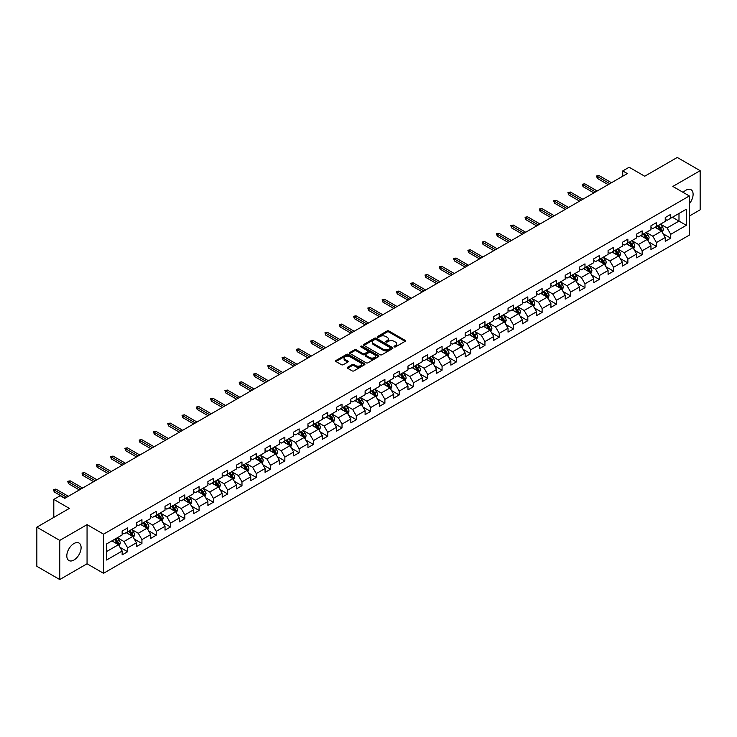 <?xml version="1.0" encoding="UTF-8"?>
<svg xmlns="http://www.w3.org/2000/svg" width="737" height="737" viewBox="0 0 737 737"><rect width="100%" height="100%" fill="white"/><g stroke="black" fill="none" stroke-linecap="round" stroke-linejoin="round"><path stroke-width="1.11" d="M394.267 346.878A0.894 0.516 0 0 0 395.529 346.878L405.083 341.369A1.271 0.737 0 0 0 405.461 340.844A1.271 0.737 0 0 0 405.083 340.328L388.896 330.977A1.271 0.737 0 0 0 387.1 330.977L377.547 336.496A0.894 0.516 0 0 0 378.8 337.224L380.043 336.514A4.072 2.349 0 0 1 385.792 336.514L387.146 337.288A4.072 2.349 0 0 1 388.335 338.946A4.072 2.349 0 0 1 387.146 340.614L385.902 341.323A0.894 0.516 0 0 0 387.165 342.051L388.399 341.342A4.072 2.349 0 0 1 394.157 341.342L395.502 342.115A4.072 2.349 0 0 1 396.699 343.783A4.072 2.349 0 0 1 395.502 345.441L394.267 346.15A0.894 0.516 0 0 0 394.267 346.878L394.267 346.15M73.958 560.028A10.106 5.832 120 0 0 80.554 551.119A10.106 5.832 120 0 0 79.006 543.022A10.106 5.832 120 0 0 73.958 543.528A10.106 5.832 120 0 0 67.353 552.428A10.106 5.832 120 0 0 68.9 560.525A10.106 5.832 120 0 0 73.958 560.028M689.344 203.753A10.106 5.832 120 0 0 691.002 189.695A10.106 5.832 120 0 0 685.954 190.192A10.106 5.832 120 0 0 683.199 192.412M347.624 367.219A1.271 0.737 0 0 0 347.247 367.735A1.271 0.737 0 0 0 347.624 368.26L352.157 370.877A1.271 0.737 0 0 0 353.963 370.877L364.575 364.751A1.271 0.737 0 0 0 364.944 364.235A1.271 0.737 0 0 0 364.575 363.719L348.38 354.368A1.271 0.737 0 0 0 346.583 354.368L335.971 360.494A1.271 0.737 0 0 0 335.602 361.019A1.271 0.737 0 0 0 335.971 361.535L341.461 364.704A1.271 0.737 0 0 0 343.258 364.704L347.8 362.079A1.271 0.737 0 0 0 348.168 361.563A1.271 0.737 0 0 0 347.8 361.038L345.082 359.472A3.399 1.962 0 0 1 344.087 358.081A3.399 1.962 0 0 1 346.187 356.266A3.399 1.962 0 0 1 349.891 356.69L360.55 362.844A3.399 1.962 0 0 1 361.545 364.235A3.399 1.962 0 0 1 359.444 366.049A3.399 1.962 0 0 1 355.731 365.626L353.963 364.603A1.271 0.737 0 0 0 352.157 364.603L347.624 367.219L347.624 368.26L352.157 365.653L352.157 364.603M689.344 216.061L700.15 209.815L700.15 170.68L677.248 157.451L644.718 176.226L629.149 167.235L622.737 170.938L627.316 173.582L64.792 498.35L60.213 495.706L53.801 499.41L53.801 517.392M59.752 540.405L59.752 579.549L87.058 563.787L87.058 524.643L59.752 540.405L36.85 527.185L69.37 508.401L53.801 499.41M87.058 524.643L103.549 534.168L689.344 195.959L689.344 235.103L103.549 573.303L103.549 534.168M700.15 170.68L672.844 186.443L689.344 195.959M380.126 354.737A1.271 0.737 0 0 0 381.932 354.737L392.535 348.61A1.271 0.737 0 0 0 392.913 348.085A1.271 0.737 0 0 0 392.535 347.569L376.349 338.228A1.271 0.737 0 0 0 374.553 338.228L363.94 344.354A1.271 0.737 0 0 0 363.571 344.87A1.271 0.737 0 0 0 363.94 345.386L380.126 354.737M361.194 347.072A0.894 0.516 0 0 1 362.097 347.201L362.097 346.141L378.551 355.639A1.271 0.737 0 0 1 378.929 356.164A1.271 0.737 0 0 1 378.551 356.68L367.947 362.807A1.271 0.737 0 0 1 366.142 362.807L349.955 353.465L349.955 352.424A1.271 0.737 0 0 0 349.587 352.94A1.271 0.737 0 0 0 349.955 353.465M349.955 352.424L354.497 349.799A1.271 0.737 0 0 1 356.303 349.799L362.862 353.594A1.271 0.737 0 0 0 364.658 353.594L367.671 351.853A1.271 0.737 0 0 0 368.049 351.337A1.271 0.737 0 0 0 367.671 350.812L360.835 346.869A0.894 0.516 0 0 1 362.097 346.141M59.752 579.549L36.85 566.32L36.85 527.185M119.993 547.305L127.639 551.727L127.639 547.867L136.437 542.782L136.437 546.651L141.937 543.473L141.937 539.613L150.726 534.537L150.726 538.397L156.226 535.219L156.226 531.359L165.024 526.282L165.024 530.143L170.514 526.973L170.514 523.113L179.312 518.028L179.312 521.897L184.812 518.719L184.812 514.859L193.601 509.783L193.601 513.643L199.101 510.465L199.101 506.605L207.898 501.529L207.898 505.389L213.398 502.219L213.398 498.359L222.187 493.274L222.187 497.134L227.687 493.965L227.687 490.105L236.485 485.029L236.485 488.889L241.976 485.711L241.976 481.851L250.773 476.775L250.773 480.635L256.273 477.465L256.273 473.596L265.062 468.52L265.062 472.38L270.562 469.211L270.562 465.351L279.36 460.275L279.36 464.135L284.851 460.957L284.851 457.097L293.648 452.021L293.648 455.881L299.148 452.711L299.148 448.842L307.946 443.766L307.946 447.626L313.437 444.457L313.437 440.597L322.235 435.521L322.235 439.381L327.735 436.203L327.735 432.343L336.523 427.267L336.523 431.127L342.023 427.957L342.023 424.088L350.821 419.012L350.821 422.872L356.312 419.703L356.312 415.843L365.11 410.767L365.11 414.627L370.61 411.449L370.61 407.589L379.398 402.513L379.398 406.373L384.898 403.194L384.898 399.334L393.696 394.258L393.696 398.118L399.187 394.949L399.187 391.089L407.985 386.004L407.985 389.873L413.485 386.695L413.485 382.835L422.283 377.759L422.283 381.619L427.773 378.44L427.773 374.58L436.571 369.504L436.571 373.364L442.071 370.195L442.071 366.335L450.86 361.25L450.86 365.119L456.36 361.941L456.36 358.081L465.158 353.005L465.158 356.865L470.648 353.686L470.648 349.826L479.446 344.75L479.446 348.61L484.946 345.441L484.946 341.581L493.735 336.496L493.735 340.365L499.235 337.187L499.235 333.327L508.033 328.251L508.033 332.111L513.532 328.932L513.532 325.072L522.321 319.996L522.321 323.856L527.821 320.687L527.821 316.827L536.619 311.742L536.619 315.602L542.11 312.433L542.11 308.573L550.908 303.497L550.908 307.357L556.407 304.178L556.407 300.318L565.196 295.242L565.196 299.102L570.696 295.933L570.696 292.064L579.494 286.988L579.494 290.848L584.985 287.679L584.985 283.819L593.782 278.743L593.782 282.603L599.282 279.424L599.282 275.564L608.08 270.488L608.08 274.348L613.571 271.179L613.571 267.31L622.369 262.234L622.369 266.094L627.869 262.925L627.869 259.065L636.657 253.989L636.657 257.849L642.157 254.67L642.157 250.81L650.955 245.734L650.955 249.594L656.446 246.425L656.446 242.556L665.244 237.48L665.244 241.34L670.744 238.171L670.744 234.311L686.313 225.319L686.313 209.234L678.989 213.472L678.989 221.082L686.313 225.319M127.639 551.727L122.149 554.897L122.149 551.036L106.57 560.028L106.57 543.952L122.149 534.961L122.149 531.101L127.639 527.922L127.639 531.782L136.437 526.706L136.437 522.846L141.937 519.668L141.937 523.528L150.726 518.452L150.726 514.592L156.226 511.423L156.226 515.283L165.024 510.207L165.024 506.337L170.514 503.168L170.514 507.028L179.312 501.952L179.312 498.092L184.812 494.914L184.812 498.774L193.601 493.698L193.601 489.838L199.101 486.669L199.101 490.529L207.898 485.453L207.898 481.583L213.398 478.414L213.398 482.274L222.187 477.198L222.187 473.338L227.687 470.16L227.687 474.02L236.485 468.944L236.485 465.084L241.976 461.915L241.976 465.775L250.773 460.699L250.773 456.829L256.273 453.66L256.273 457.52L265.062 452.444L265.062 448.584L270.562 445.406L270.562 449.266L279.36 444.19L279.36 440.33L284.851 437.161L284.851 441.021L293.648 435.935L293.648 432.075L299.148 428.906L299.148 432.766L307.946 427.69L307.946 423.83L313.437 420.652L313.437 424.512L322.235 419.436L322.235 415.576L327.735 412.398L327.735 416.267L336.523 411.182L336.523 407.321L342.023 404.152L342.023 408.012L350.821 402.936L350.821 399.076L356.312 395.898L356.312 399.758L365.11 394.682L365.11 390.822L370.61 387.644L370.61 391.513L379.398 386.428L379.398 382.567L384.898 379.398L384.898 383.258L393.696 378.182L393.696 374.322L399.187 371.144L399.187 375.004L407.985 369.928L407.985 366.068L413.485 362.89L413.485 366.759L422.283 361.674L422.283 357.813L427.773 354.644L427.773 358.504L436.571 353.428L436.571 349.568L442.071 346.39L442.071 350.25L450.86 345.174L450.86 341.314L456.36 338.136L456.36 341.996L465.158 336.92L465.158 333.06L470.648 329.89L470.648 333.75L479.446 328.674L479.446 324.805L484.946 321.636L484.946 325.496L493.735 320.42L493.735 316.56L499.235 313.382L499.235 317.242L508.033 312.166L508.033 308.306L513.532 305.136L513.532 308.996L522.321 303.92L522.321 300.051L527.821 296.882L527.821 300.742L536.619 295.666L536.619 291.806L542.11 288.628L542.11 292.488L550.908 287.412L550.908 283.552L556.407 280.382L556.407 284.242L565.196 279.166L565.196 275.297L570.696 272.128L570.696 275.988L579.494 270.912L579.494 267.052L584.985 263.874L584.985 267.734L593.782 262.658L593.782 258.798L599.282 255.628L599.282 259.488L608.08 254.403L608.08 250.543L613.571 247.374L613.571 251.234L622.369 246.158L622.369 242.298L627.869 239.12L627.869 242.98L636.657 237.904L636.657 234.044L642.157 230.865L642.157 234.735L650.955 229.649L650.955 225.789L656.446 222.62L656.446 226.48L665.244 221.404L665.244 217.544L670.744 214.366L670.744 218.226L686.313 209.234M126.174 532.63L132.771 536.435L123.973 541.52L117.376 537.706M122.149 532.842L123.973 533.901L127.639 531.782M123.973 541.52L127.639 547.867M132.771 536.435L136.437 542.782M140.472 524.376L147.068 528.189L138.27 533.266L131.674 529.461M136.437 524.587L138.27 525.647L141.937 523.528M138.27 533.266L141.937 539.613M147.068 528.189L150.726 534.537M154.761 516.13L161.357 519.935L152.559 525.011L145.963 521.206M150.726 516.342L152.559 517.392L156.226 515.283M152.559 525.011L156.226 531.359M161.357 519.935L165.024 526.282M169.049 507.876L175.646 511.681L166.857 516.766L160.261 512.952M165.024 508.088L166.857 509.147L170.514 507.028M166.857 516.766L170.514 523.113M175.646 511.681L179.312 518.028M183.347 499.622L189.943 503.435L181.145 508.512L174.549 504.698M179.312 499.833L181.145 500.893L184.812 498.774M181.145 508.512L184.812 514.859M189.943 503.435L193.601 509.783M197.636 491.376L204.232 495.181L195.434 500.257L188.838 496.452M193.601 491.588L195.434 492.638L199.101 490.529M195.434 500.257L199.101 506.605M204.232 495.181L207.898 501.529M211.924 483.122L218.52 486.927L209.732 492.012L203.136 488.198M207.898 483.334L209.732 484.393L213.398 482.274M209.732 492.012L213.398 498.359M218.52 486.927L222.187 493.274M226.222 474.868L232.818 478.682L224.02 483.758L217.424 479.944M222.187 475.079L224.02 476.139L227.687 474.02M224.02 483.758L227.687 490.105M232.818 478.682L236.485 485.029M240.511 466.622L247.107 470.427L238.318 475.503L231.713 471.698M236.485 466.834L238.318 467.884L241.976 465.775M238.318 475.503L241.976 481.851M247.107 470.427L250.773 476.775M254.809 458.368L261.405 462.173L252.607 467.249L246.011 463.444M250.773 458.58L252.607 459.639L256.273 457.52M252.607 467.249L256.273 473.596M261.405 462.173L265.062 468.52M269.097 450.114L275.693 453.928L266.895 459.004L260.299 455.19M265.062 450.325L266.895 451.385L270.562 449.266M266.895 459.004L270.562 465.351M275.693 453.928L279.36 460.275M283.386 441.868L289.982 445.673L281.193 450.749L274.597 446.944M279.36 442.071L281.193 443.13L284.851 441.021M281.193 450.749L284.851 457.097M289.982 445.673L293.648 452.021M297.684 433.614L304.28 437.419L295.482 442.495L288.886 438.69M293.648 433.826L295.482 434.885L299.148 432.766M295.482 442.495L299.148 448.842M304.28 437.419L307.946 443.766M311.972 425.36L318.568 429.174L309.77 434.25L303.174 430.436M307.946 425.571L309.77 426.631L313.437 424.512M309.77 434.25L313.437 440.597M318.568 429.174L322.235 435.521M326.261 417.105L332.857 420.919L324.068 425.995L317.472 422.19M322.235 417.317L324.068 418.376L327.735 416.267M324.068 425.995L327.735 432.343M332.857 420.919L336.523 427.267M340.558 408.86L347.155 412.665L338.357 417.741L331.761 413.936M336.523 409.072L338.357 410.131L342.023 408.012M338.357 417.741L342.023 424.088M347.155 412.665L350.821 419.012M354.847 400.606L361.443 404.42L352.655 409.496L346.058 405.682M350.821 400.817L352.655 401.877L356.312 399.758M352.655 409.496L356.312 415.843M361.443 404.42L365.11 410.767M369.145 392.351L375.741 396.165L366.943 401.241L360.347 397.436M365.11 392.563L366.943 393.622L370.61 391.513M366.943 401.241L370.61 407.589M375.741 396.165L379.398 402.513M383.433 384.106L390.03 387.911L381.232 392.987L374.636 389.182M379.398 384.318L381.232 385.377L384.898 383.258M381.232 392.987L384.898 399.334M390.03 387.911L393.696 394.258M397.722 375.852L404.318 379.656L395.529 384.742L388.933 380.928M393.696 376.063L395.529 377.123L399.187 375.004M395.529 384.742L399.187 391.089M404.318 379.656L407.985 386.004M412.02 367.597L418.616 371.411L409.818 376.487L403.222 372.682M407.985 367.809L409.818 368.868L413.485 366.759M409.818 376.487L413.485 382.835M418.616 371.411L422.283 377.759M426.308 359.352L432.905 363.157L424.107 368.233L417.51 364.428M422.283 359.564L424.107 360.623L427.773 358.504M424.107 368.233L427.773 374.58M432.905 363.157L436.571 369.504M440.606 351.098L447.202 354.902L438.404 359.988L431.808 356.174M436.571 351.309L438.404 352.369L442.071 350.25M438.404 359.988L442.071 366.335M447.202 354.902L450.86 361.25M454.895 342.843L461.491 346.657L452.693 351.733L446.097 347.928M450.86 343.055L452.693 344.115L456.36 341.996M452.693 351.733L456.36 358.081M461.491 346.657L465.158 353.005M469.183 334.598L475.78 338.403L466.991 343.479L460.395 339.674M465.158 334.81L466.991 335.86L470.648 333.75M466.991 343.479L470.648 349.826M475.78 338.403L479.446 344.75M483.481 326.344L490.077 330.148L481.279 335.234L474.683 331.42M479.446 326.555L481.279 327.615L484.946 325.496M481.279 335.234L484.946 341.581M490.077 330.148L493.735 336.496M497.77 318.089L504.366 321.903L495.568 326.979L488.972 323.165M493.735 318.301L495.568 319.361L499.235 317.242M495.568 326.979L499.235 333.327M504.366 321.903L508.033 328.251M512.058 309.844L518.655 313.649L509.866 318.725L503.27 314.92M508.033 310.056L509.866 311.106L513.532 308.996M509.866 318.725L513.532 325.072M518.655 313.649L522.321 319.996M526.356 301.59L532.952 305.394L524.154 310.48L517.558 306.666M522.321 301.802L524.154 302.861L527.821 300.742M524.154 310.48L527.821 316.827M532.952 305.394L536.619 311.742M540.645 293.335L547.241 297.149L538.452 302.225L531.847 298.411M536.619 293.547L538.452 294.607L542.11 292.488M538.452 302.225L542.11 308.573M547.241 297.149L550.908 303.497M554.943 285.09L561.539 288.895L552.741 293.971L546.145 290.166M550.908 285.302L552.741 286.352L556.407 284.242M552.741 293.971L556.407 300.318M561.539 288.895L565.196 295.242M569.231 276.836L575.827 280.64L567.029 285.716L560.433 281.912M565.196 277.048L567.029 278.107L570.696 275.988M567.029 285.716L570.696 292.064M575.827 280.64L579.494 286.988M583.52 268.581L590.116 272.395L581.327 277.471L574.731 273.657M579.494 268.793L581.327 269.853L584.985 267.734M581.327 277.471L584.985 283.819M590.116 272.395L593.782 278.743M597.818 260.336L604.414 264.141L595.616 269.217L589.02 265.412M593.782 260.539L595.616 261.598L599.282 259.488M595.616 269.217L599.282 275.564M604.414 264.141L608.08 270.488M612.106 252.082L618.702 255.886L609.904 260.962L603.308 257.158M608.08 252.294L609.904 253.353L613.571 251.234M609.904 260.962L613.571 267.31M618.702 255.886L622.369 262.234M626.395 243.827L632.991 247.641L624.202 252.717L617.606 248.903M622.369 244.039L624.202 245.099L627.869 242.98M624.202 252.717L627.869 259.065M632.991 247.641L636.657 253.989M640.693 235.573L647.289 239.387L638.491 244.463L631.895 240.658M636.657 235.785L638.491 236.844L642.157 234.735M638.491 244.463L642.157 250.81M647.289 239.387L650.955 245.734M654.981 227.328L661.577 231.132L652.789 236.208L646.192 232.404M650.955 227.54L652.789 228.599L656.446 226.48M652.789 236.208L656.446 242.556M661.577 231.132L665.244 237.48M672.393 217.277L678.989 221.082L667.077 227.963L660.481 224.149M665.244 219.285L667.077 220.345L670.744 218.226M667.077 227.963L670.744 234.311M87.058 563.787L103.549 573.303M622.737 170.938L622.737 176.226M106.57 551.571L118.482 544.689L111.886 540.884M118.482 544.689L122.149 551.036M663.088 233.749L670.744 238.171M648.8 242.003L656.446 246.425M634.511 250.258L642.157 254.67M620.213 258.503L627.869 262.925M605.925 266.757L613.571 271.179M591.627 275.012L599.282 279.424M577.338 283.266L584.985 287.679M563.05 291.511L570.696 295.933M548.752 299.766L556.407 304.178M534.463 308.02L542.11 312.433M520.175 316.265L527.821 320.687M505.877 324.52L513.532 328.932M491.588 332.774L499.235 337.187M477.29 341.019L484.946 345.441M463.002 349.274L470.648 353.686M448.713 357.528L456.36 361.941M434.415 365.773L442.071 370.195M420.127 374.028L427.773 378.44M405.829 382.282L413.485 386.695M391.54 390.527L399.187 394.949M377.252 398.781L384.898 403.194M362.954 407.036L370.61 411.449M348.665 415.281L356.312 419.703M334.377 423.535L342.023 427.957M320.079 431.79L327.735 436.203M305.791 440.035L313.437 444.457M291.493 448.289L299.148 452.711M277.204 456.544L284.851 460.957M262.916 464.798L270.562 469.211M248.618 473.043L256.273 477.465M234.329 481.298L241.976 485.711M220.041 489.552L227.687 493.965M205.743 497.797L213.398 502.219M191.454 506.052L199.101 510.465M177.156 514.306L184.812 518.719M162.868 522.551L170.514 526.973M148.579 530.806L156.226 535.219M134.281 539.06L141.937 543.473M394.627 347.007L395.502 346.501A4.072 2.349 0 0 0 396.699 344.833L396.699 343.783M388.335 338.946L388.335 340.006A4.072 2.349 0 0 1 387.146 341.673L386.262 342.18M405.083 340.328L405.083 341.369L388.896 332.037A1.271 0.737 0 0 0 387.1 332.037L377.897 337.353M392.535 347.569L392.535 348.61L376.349 339.278A1.271 0.737 0 0 0 374.553 339.278L363.958 345.395L363.94 344.354M390.288 348.454A0.894 0.516 0 0 0 390.288 347.726L376.082 339.517A0.894 0.516 0 0 0 374.82 339.517L373.521 340.273A4.072 2.349 0 0 0 372.323 341.94A4.072 2.349 0 0 0 373.521 343.599L383.231 349.209A4.072 2.349 0 0 0 388.989 349.209L390.288 348.454L390.288 349.513A0.894 0.516 0 0 0 390.555 349.145L390.555 348.085M372.323 341.94L372.323 342.991A4.072 2.349 0 0 0 373.521 344.658L373.521 343.599M390.288 349.513L388.989 350.259A4.072 2.349 0 0 1 383.231 350.259L373.521 344.658M349.974 353.474L354.497 350.858L354.497 349.799M368.049 351.337L368.049 352.387A1.271 0.737 0 0 1 367.671 352.912L364.658 354.654A1.271 0.737 0 0 1 362.862 354.654L356.303 350.858A1.271 0.737 0 0 0 354.497 350.858M362.097 347.201L378.542 356.69M369.679 357.528A3.399 1.962 0 0 0 373.383 357.952A3.399 1.962 0 0 0 375.483 356.137A3.399 1.962 0 0 0 374.488 354.746L370.729 352.581A1.271 0.737 0 0 0 368.933 352.581L365.921 354.322A1.271 0.737 0 0 0 365.552 354.838A1.271 0.737 0 0 0 365.921 355.354L369.679 357.528L369.679 358.578A3.399 1.962 0 0 0 373.383 359.011A3.399 1.962 0 0 0 375.483 357.196L375.483 356.137M365.552 354.838L365.552 355.897A1.271 0.737 0 0 0 365.921 356.413L365.921 355.354M369.679 358.578L365.921 356.413M361.545 364.235L361.545 365.294A3.399 1.962 0 0 1 359.444 367.109A3.399 1.962 0 0 1 355.731 366.685L353.963 365.653A1.271 0.737 0 0 0 352.157 365.653M344.087 358.081L344.087 359.14A3.399 1.962 0 0 0 345.082 360.531L345.082 359.472M347.781 362.088L345.082 360.531M364.557 364.76L348.38 355.427A1.271 0.737 0 0 0 346.583 355.427L335.989 361.545L335.971 360.494M662.305 232.385L663.392 229.64A3.436 1.981 -120 0 0 662.296 226.72L660.407 224.195M657.109 228.553L655.829 226.839M657.57 225.835L659.458 228.359A3.436 1.981 60 0 1 660.444 230.423L661.54 229.787A3.436 1.981 -120 0 0 660.555 227.724L658.666 225.2M657.809 225.697L659.901 228.498A1.75 1.013 60 0 1 660.223 229.032L661.54 229.787M609.812 183.688L597.338 176.484L597.338 178.391L596.509 176.005L597.338 176.484L598.988 175.535L611.461 182.739M597.338 178.391L608.163 184.637M596.509 176.005L598.988 175.535M648.007 240.64L649.104 237.894A3.436 1.981 -120 0 0 648.007 234.974L646.119 232.45M642.821 236.807L641.531 235.094M643.272 234.09L645.17 236.614A3.436 1.981 60 0 1 646.146 238.677L647.252 238.042A3.436 1.981 -120 0 0 646.266 235.978L644.378 233.454M643.512 233.951L645.612 236.752A1.75 1.013 60 0 1 645.925 237.277L647.252 238.042M633.719 248.894L634.806 246.149A3.436 1.981 -120 0 0 633.709 243.219L631.821 240.695M628.523 245.053L627.242 243.339M628.983 242.335L630.872 244.859A3.436 1.981 60 0 1 631.858 246.923L632.954 246.296A3.436 1.981 -120 0 0 631.968 244.223L630.08 241.699M629.223 242.197L631.323 244.997A1.75 1.013 60 0 1 631.637 245.532L632.954 246.296M595.524 191.942L583.05 184.738L583.05 186.636L582.221 184.259L583.05 184.738L584.699 183.78L597.173 190.984M583.05 186.636L593.875 192.891M582.221 184.259L584.699 183.78M581.235 200.188L568.752 192.983L568.752 194.89L567.932 192.514L568.752 192.983L570.401 192.035L582.884 199.239M568.752 194.89L579.586 201.146M567.932 192.514L570.401 192.035M619.43 257.139L620.517 254.394A3.436 1.981 -120 0 0 619.421 251.474L617.532 248.949M614.234 253.307L612.954 251.593M614.695 250.589L616.583 253.113A3.436 1.981 60 0 1 617.56 255.177L618.665 254.541A3.436 1.981 -120 0 0 617.68 252.478L615.791 249.954M614.925 250.451L617.026 253.252A1.75 1.013 60 0 1 617.348 253.786L618.665 254.541M605.132 265.394L606.229 262.648A3.436 1.981 -120 0 0 605.132 259.728L603.234 257.204M599.946 261.561L598.656 259.848M600.397 258.844L602.286 261.368A3.436 1.981 60 0 1 603.271 263.431L604.368 262.796A3.436 1.981 -120 0 0 603.391 260.732L601.493 258.208M600.637 258.705L602.737 261.506A1.75 1.013 60 0 1 603.05 262.031L604.368 262.796M590.844 273.648L591.931 270.903A3.436 1.981 -120 0 0 590.834 267.973L588.946 265.449M585.648 269.816L584.367 268.093M586.108 267.089L587.997 269.613A3.436 1.981 60 0 1 588.983 271.677L590.079 271.05A3.436 1.981 -120 0 0 589.093 268.977L587.205 266.453M586.348 266.951L588.439 269.751A1.75 1.013 60 0 1 588.762 270.286L590.079 271.05M566.937 208.442L554.464 201.238L554.464 203.145L553.634 200.759L554.464 201.238L556.113 200.289L568.586 207.493M554.464 203.145L565.288 209.391M553.634 200.759L556.113 200.289M552.649 216.696L540.166 209.492L540.166 211.39L539.346 209.013L540.166 209.492L541.815 208.534L554.298 215.738M540.166 211.39L551 217.645M539.346 209.013L541.815 208.534M538.36 224.942L525.877 217.737L525.877 219.644L525.057 217.268L525.877 217.737L527.526 216.789L540.009 223.993M525.877 219.644L536.711 225.9M525.057 217.268L527.526 216.789M524.062 233.196L511.589 225.992L511.589 227.899L510.759 225.513L511.589 225.992L513.238 225.043L525.711 232.247M511.589 227.899L522.413 234.145M510.759 225.513L513.238 225.043M509.774 241.45L497.291 234.246L497.291 236.144L496.471 233.767L497.291 234.246L498.94 233.288L511.423 240.492M497.291 236.144L508.125 242.399M496.471 233.767L498.94 233.288M495.476 249.696L483.002 242.491L483.002 244.398L482.173 242.022L483.002 242.491L484.651 241.543L497.125 248.747M483.002 244.398L493.827 250.654M482.173 242.022L484.651 241.543M481.187 257.95L468.714 250.746L468.714 252.653L467.884 250.267L468.714 250.746L470.363 249.797L482.836 257.001M468.714 252.653L479.538 258.899M467.884 250.267L470.363 249.797M466.899 266.204L454.416 259L454.416 260.907L453.596 258.521L454.416 259L456.065 258.042L468.548 265.246M454.416 260.907L465.25 267.153M453.596 258.521L456.065 258.042M452.601 274.459L440.127 267.255L440.127 269.152L439.298 266.776L440.127 267.255L441.776 266.297L454.25 273.501M440.127 269.152L450.952 275.408M439.298 266.776L441.776 266.297M438.312 282.704L425.829 275.5L425.829 277.407L425.009 275.03L425.829 275.5L427.478 274.551L439.961 281.755M425.829 277.407L436.663 283.662M425.009 275.03L427.478 274.551M424.024 290.958L411.541 283.754L411.541 285.661L410.721 283.275L411.541 283.754L413.19 282.805L425.673 290.01M411.541 285.661L422.375 291.907M410.721 283.275L413.19 282.805M409.726 299.213L397.252 292.009L397.252 293.906L396.423 291.53L397.252 292.009L398.901 291.051L411.375 298.255M397.252 293.906L408.077 300.162M396.423 291.53L398.901 291.051M395.437 307.458L382.954 300.254L382.954 302.161L382.135 299.784L382.954 300.254L384.603 299.305L397.086 306.509M382.954 302.161L393.788 308.416M382.135 299.784L384.603 299.305M381.14 315.712L368.666 308.508L368.666 310.415L367.837 308.029L368.666 308.508L370.315 307.559L382.789 314.763M368.666 310.415L379.491 316.661M367.837 308.029L370.315 307.559M366.851 323.967L354.377 316.763L354.377 318.66L353.548 316.284L354.377 316.763L356.026 315.805L368.5 323.009M354.377 318.66L365.202 324.916M353.548 316.284L356.026 315.805M352.562 332.212L340.079 325.008L340.079 326.915L339.26 324.538L340.079 325.008L341.728 324.059L354.211 331.263M340.079 326.915L350.913 333.17M339.26 324.538L341.728 324.059M338.265 340.466L325.791 333.262L325.791 335.169L324.962 332.783L325.791 333.262L327.44 332.313L339.914 339.517M325.791 335.169L336.616 341.415M324.962 332.783L327.44 332.313M323.976 348.721L311.493 341.517L311.493 343.414L310.673 341.038L311.493 341.517L313.142 340.558L325.625 347.763M311.493 343.414L322.327 349.67M310.673 341.038L313.142 340.558M309.678 356.966L297.204 349.762L297.204 351.669L296.375 349.292L297.204 349.762L298.853 348.813L311.327 356.017M297.204 351.669L308.029 357.924M296.375 349.292L298.853 348.813M576.555 281.893L577.642 279.148A3.436 1.981 -120 0 0 576.546 276.228L574.657 273.703M571.359 278.061L570.069 276.347M571.811 275.343L573.708 277.867A3.436 1.981 60 0 1 574.685 279.931L575.79 279.295A3.436 1.981 -120 0 0 574.805 277.232L572.916 274.708M572.05 275.205L574.151 278.006A1.75 1.013 60 0 1 574.473 278.54L575.79 279.295M562.257 290.148L563.344 287.402A3.436 1.981 -120 0 0 562.257 284.482L560.36 281.958M557.061 286.315L555.781 284.602M557.522 283.598L559.411 286.122A3.436 1.981 60 0 1 560.396 288.185L561.493 287.55A3.436 1.981 -120 0 0 560.516 285.486L558.618 282.962M557.762 283.459L559.862 286.26A1.75 1.013 60 0 1 560.175 286.785L561.493 287.55M547.969 298.402L549.056 295.657A3.436 1.981 -120 0 0 547.959 292.727L546.071 290.203M542.773 294.57L541.492 292.847M543.233 291.843L545.122 294.367A3.436 1.981 60 0 1 546.108 296.44L547.204 295.804A3.436 1.981 -120 0 0 546.218 293.731L544.33 291.207M543.473 291.705L545.564 294.505A1.75 1.013 60 0 1 545.887 295.04L547.204 295.804M533.671 306.647L534.767 303.902A3.436 1.981 -120 0 0 533.671 300.982L531.782 298.457M528.484 302.815L527.195 301.101M528.936 300.097L530.824 302.621A3.436 1.981 60 0 1 531.81 304.685L532.906 304.049A3.436 1.981 -120 0 0 531.93 301.986L530.041 299.462M529.175 299.959L531.276 302.76A1.75 1.013 60 0 1 531.589 303.294L532.906 304.049M519.382 314.902L520.469 312.156A3.436 1.981 -120 0 0 519.373 309.236L517.485 306.712M514.186 311.069L512.906 309.356M514.647 308.352L516.536 310.876A3.436 1.981 60 0 1 517.521 312.939L518.618 312.304A3.436 1.981 -120 0 0 517.632 310.24L515.743 307.716M514.887 308.213L516.987 311.014A1.75 1.013 60 0 1 517.3 311.539L518.618 312.304M505.094 323.156L506.181 320.411A3.436 1.981 -120 0 0 505.085 317.481L503.196 314.957M499.898 319.324L498.617 317.601M500.349 316.597L502.247 319.121A3.436 1.981 60 0 1 503.224 321.194L504.329 320.558A3.436 1.981 -120 0 0 503.343 318.485L501.455 315.97M500.589 316.459L502.689 319.259A1.75 1.013 60 0 1 503.012 319.794L504.329 320.558M490.796 331.401L491.892 328.656A3.436 1.981 -120 0 0 490.796 325.736L488.898 323.211M485.609 327.569L484.32 325.855M486.061 324.851L487.949 327.375A3.436 1.981 60 0 1 488.935 329.439L490.031 328.803A3.436 1.981 -120 0 0 489.055 326.74L487.157 324.216M486.3 324.713L488.401 327.514A1.75 1.013 60 0 1 488.714 328.048L490.031 328.803M476.507 339.656L477.594 336.91A3.436 1.981 -120 0 0 476.498 333.99L474.61 331.466M471.312 335.823L470.031 334.11M471.772 333.106L473.661 335.63A3.436 1.981 60 0 1 474.646 337.693L475.743 337.058A3.436 1.981 -120 0 0 474.757 334.994L472.868 332.47M472.012 332.967L474.103 335.768A1.75 1.013 60 0 1 474.425 336.293L475.743 337.058M462.21 347.91L463.306 345.165A3.436 1.981 -120 0 0 462.21 342.235L460.321 339.711M457.023 344.078L455.733 342.364M457.474 341.351L459.372 343.875A3.436 1.981 60 0 1 460.349 345.948L461.454 345.312A3.436 1.981 -120 0 0 460.468 343.249L458.58 340.724M457.714 341.213L459.814 344.013A1.75 1.013 60 0 1 460.128 344.548L461.454 345.312M447.921 356.164L449.008 353.41A3.436 1.981 -120 0 0 447.912 350.49L446.023 347.965M442.725 352.323L441.445 350.609M443.186 349.605L445.074 352.129A3.436 1.981 60 0 1 446.06 354.193L447.156 353.557A3.436 1.981 -120 0 0 446.18 351.494L444.282 348.97M443.425 349.467L445.526 352.268A1.75 1.013 60 0 1 445.839 352.802L447.156 353.557M433.632 364.41L434.719 361.664A3.436 1.981 -120 0 0 433.623 358.744L431.735 356.22M428.437 360.577L427.156 358.864M428.897 357.86L430.786 360.384A3.436 1.981 60 0 1 431.762 362.447L432.868 361.812A3.436 1.981 -120 0 0 431.882 359.748L429.993 357.224M429.137 357.721L431.228 360.522A1.75 1.013 60 0 1 431.55 361.047L432.868 361.812M419.335 372.664L420.431 369.919A3.436 1.981 -120 0 0 419.335 366.989L417.437 364.474M414.148 368.832L412.858 367.118M414.599 366.105L416.488 368.629A3.436 1.981 60 0 1 417.474 370.702L418.57 370.066A3.436 1.981 -120 0 0 417.593 368.003L415.705 365.478M414.839 365.967L416.939 368.767A1.75 1.013 60 0 1 417.253 369.301L418.57 370.066M405.046 380.918L406.133 378.173A3.436 1.981 -120 0 0 405.037 375.244L403.148 372.719M399.85 377.077L398.57 375.363M400.311 374.359L402.199 376.883A3.436 1.981 60 0 1 403.185 378.947L404.281 378.311A3.436 1.981 -120 0 0 403.296 376.248L401.407 373.723M400.55 374.221L402.642 377.022A1.75 1.013 60 0 1 402.964 377.556L404.281 378.311M390.757 389.164L391.844 386.418A3.436 1.981 -120 0 0 390.748 383.498L388.86 380.974M385.562 385.331L384.272 383.618M386.013 382.614L387.911 385.138A3.436 1.981 60 0 1 388.887 387.201L389.993 386.566A3.436 1.981 -120 0 0 389.007 384.502L387.118 381.978M386.252 382.475L388.353 385.276A1.75 1.013 60 0 1 388.675 385.801L389.993 386.566M376.46 397.418L377.547 394.673A3.436 1.981 -120 0 0 376.46 391.752L374.562 389.228M371.264 393.586L369.983 391.872M371.724 390.868L373.613 393.392A3.436 1.981 60 0 1 374.599 395.456L375.695 394.82A3.436 1.981 -120 0 0 374.718 392.757L372.821 390.232M371.964 390.73L374.064 393.53A1.75 1.013 60 0 1 374.378 394.055L375.695 394.82M362.171 405.672L363.258 402.927A3.436 1.981 -120 0 0 362.162 399.998L360.273 397.473M356.975 401.831L355.695 400.117M357.436 399.113L359.324 401.637A3.436 1.981 60 0 1 360.31 403.701L361.406 403.065A3.436 1.981 -120 0 0 360.421 401.002L358.532 398.477M357.675 398.975L359.767 401.776A1.75 1.013 60 0 1 360.089 402.31L361.406 403.065M347.873 413.918L348.97 411.172A3.436 1.981 -120 0 0 347.873 408.252L345.985 405.728M342.687 410.085L341.397 408.372M343.138 407.368L345.036 409.892A3.436 1.981 60 0 1 346.012 411.955L347.118 411.32A3.436 1.981 -120 0 0 346.132 409.256L344.243 406.732M343.378 407.229L345.478 410.03A1.75 1.013 60 0 1 345.791 410.564L347.118 411.32M333.585 422.172L334.672 419.427A3.436 1.981 -120 0 0 333.575 416.506L331.687 413.982M328.389 418.34L327.108 416.626M328.849 415.622L330.738 418.146A3.436 1.981 60 0 1 331.724 420.21L332.82 419.574A3.436 1.981 -120 0 0 331.834 417.51L329.946 414.986M329.089 415.484L331.189 418.284A1.75 1.013 60 0 1 331.503 418.809L332.82 419.574M319.296 430.426L320.383 427.681A3.436 1.981 -120 0 0 319.287 424.752L317.398 422.227M314.1 426.585L312.82 424.871M314.552 423.867L316.449 426.391A3.436 1.981 60 0 1 317.426 428.455L318.531 427.828A3.436 1.981 -120 0 0 317.546 425.756L315.657 423.231M314.791 423.729L316.892 426.53A1.75 1.013 60 0 1 317.214 427.064L318.531 427.828M304.998 438.672L306.095 435.926A3.436 1.981 -120 0 0 304.998 433.006L303.1 430.482M299.812 434.839L298.522 433.126M300.263 432.122L302.152 434.646A3.436 1.981 60 0 1 303.137 436.709L304.234 436.074A3.436 1.981 -120 0 0 303.257 434.01L301.359 431.486M300.503 431.983L302.603 434.784A1.75 1.013 60 0 1 302.916 435.318L304.234 436.074M295.39 365.22L282.916 358.016L282.916 359.923L282.087 357.537L282.916 358.016L284.565 357.067L297.039 364.271M282.916 359.923L293.741 366.169M282.087 357.537L284.565 357.067M281.101 373.475L268.618 366.271L268.618 368.168L267.798 365.792L268.618 366.271L270.267 365.312L282.75 372.517M268.618 368.168L279.452 374.424M267.798 365.792L270.267 365.312M266.803 381.72L254.329 374.516L254.329 376.423L253.5 374.046L254.329 374.516L255.979 373.567L268.452 380.771M254.329 376.423L265.154 382.678M253.5 374.046L255.979 373.567M252.515 389.974L240.032 382.77L240.032 384.677L239.212 382.291L240.032 382.77L241.681 381.821L254.164 389.025M240.032 384.677L250.866 390.923M239.212 382.291L241.681 381.821M290.71 446.926L291.797 444.181A3.436 1.981 -120 0 0 290.7 441.26L288.812 438.736M285.514 443.094L284.233 441.38M285.974 440.376L287.863 442.9A3.436 1.981 60 0 1 288.849 444.964L289.945 444.328A3.436 1.981 -120 0 0 288.959 442.264L287.071 439.74M286.214 440.238L288.305 443.038A1.75 1.013 60 0 1 288.628 443.563L289.945 444.328M276.421 455.18L277.508 452.435A3.436 1.981 -120 0 0 276.412 449.506L274.523 446.981M271.225 451.348L269.935 449.625M271.677 448.621L273.574 451.145A3.436 1.981 60 0 1 274.551 453.209L275.656 452.582A3.436 1.981 -120 0 0 274.671 450.51L272.782 447.985M271.916 448.483L274.017 451.284A1.75 1.013 60 0 1 274.339 451.818L275.656 452.582M262.123 463.426L263.21 460.68A3.436 1.981 -120 0 0 262.123 457.76L260.225 455.236M256.927 459.593L255.647 457.88M257.388 456.876L259.277 459.4A3.436 1.981 60 0 1 260.262 461.463L261.359 460.828A3.436 1.981 -120 0 0 260.382 458.764L258.484 456.24M257.628 456.737L259.728 459.538A1.75 1.013 60 0 1 260.041 460.072L261.359 460.828M247.835 471.68L248.922 468.935A3.436 1.981 -120 0 0 247.825 466.014L245.937 463.49M242.639 467.848L241.358 466.134M243.099 465.13L244.988 467.654A3.436 1.981 60 0 1 245.974 469.718L247.07 469.082A3.436 1.981 -120 0 0 246.084 467.018L244.196 464.494M243.339 464.992L245.43 467.792A1.75 1.013 60 0 1 245.753 468.317L247.07 469.082M233.537 479.934L234.633 477.189A3.436 1.981 -120 0 0 233.537 474.259L231.639 471.735M228.35 476.102L227.06 474.379M228.802 473.375L230.69 475.899A3.436 1.981 60 0 1 231.676 477.972L232.772 477.336A3.436 1.981 -120 0 0 231.796 475.264L229.907 472.739M229.041 473.237L231.142 476.038A1.75 1.013 60 0 1 231.455 476.572L232.772 477.336M219.248 488.18L220.335 485.434A3.436 1.981 -120 0 0 219.239 482.514L217.351 479.99M214.052 484.347L212.772 482.634M214.513 481.629L216.402 484.154A3.436 1.981 60 0 1 217.387 486.217L218.484 485.582A3.436 1.981 -120 0 0 217.498 483.518L215.609 480.994M214.753 481.491L216.853 484.292A1.75 1.013 60 0 1 217.166 484.826L218.484 485.582M204.96 496.434L206.047 493.689A3.436 1.981 -120 0 0 204.95 490.768L203.062 488.244M199.764 492.602L198.474 490.888M200.215 489.884L202.113 492.408A3.436 1.981 60 0 1 203.09 494.472L204.195 493.836A3.436 1.981 -120 0 0 203.209 491.772L201.321 489.248M200.455 489.746L202.555 492.546A1.75 1.013 60 0 1 202.878 493.071L204.195 493.836M190.662 504.688L191.758 501.943A3.436 1.981 -120 0 0 190.662 499.013L188.764 496.489M185.475 500.856L184.186 499.133M185.927 498.129L187.815 500.653A3.436 1.981 60 0 1 188.801 502.726L189.897 502.09A3.436 1.981 -120 0 0 188.921 500.018L187.023 497.493M186.166 497.991L188.267 500.792A1.75 1.013 60 0 1 188.58 501.326L189.897 502.09M238.226 398.229L225.743 391.025L225.743 392.922L224.923 390.546L225.743 391.025L227.392 390.066L239.875 397.271M225.743 392.922L236.577 399.178M224.923 390.546L227.392 390.066M223.928 406.474L211.455 399.27L211.455 401.177L210.625 398.8L211.455 399.27L213.104 398.321L225.577 405.525M211.455 401.177L222.279 407.432M210.625 398.8L213.104 398.321M209.64 414.728L197.157 407.524L197.157 409.431L196.337 407.045L197.157 407.524L198.806 406.575L211.289 413.779M197.157 409.431L207.991 415.677M196.337 407.045L198.806 406.575M195.342 422.983L182.868 415.779L182.868 417.676L182.039 415.3L182.868 415.779L184.517 414.82L196.991 422.025M182.868 417.676L193.693 423.932M182.039 415.3L184.517 414.82M181.053 431.228L168.58 424.024L168.58 425.931L167.75 423.554L168.58 424.024L170.229 423.075L182.702 430.279M168.58 425.931L179.404 432.186M167.75 423.554L170.229 423.075M166.765 439.482L154.282 432.278L154.282 434.185L153.462 431.799L154.282 432.278L155.931 431.329L168.414 438.533M154.282 434.185L165.116 440.431M153.462 431.799L155.931 431.329M152.467 447.737L139.993 440.533L139.993 442.44L139.164 440.053L139.993 440.533L141.642 439.574L154.116 446.779M139.993 442.44L150.818 448.686M139.164 440.053L141.642 439.574M138.178 455.982L125.695 448.787L125.695 450.685L124.875 448.308L125.695 448.787L127.344 447.829L139.827 455.033M125.695 450.685L136.529 456.94M124.875 448.308L127.344 447.829M176.373 512.934L177.46 510.188A3.436 1.981 -120 0 0 176.364 507.268L174.476 504.744M171.177 509.101L169.897 507.388M171.638 506.383L173.527 508.908A3.436 1.981 60 0 1 174.512 510.971L175.609 510.336A3.436 1.981 -120 0 0 174.623 508.272L172.734 505.748M171.878 506.245L173.969 509.046A1.75 1.013 60 0 1 174.291 509.58L175.609 510.336M123.89 464.236L111.407 457.032L111.407 458.939L110.587 456.562L111.407 457.032L113.056 456.083L125.539 463.287M111.407 458.939L122.231 465.194M110.587 456.562L113.056 456.083M162.076 521.188L163.172 518.443A3.436 1.981 -120 0 0 162.076 515.522L160.187 512.998M156.889 517.356L155.599 515.642M157.34 514.638L159.238 517.162A3.436 1.981 60 0 1 160.215 519.226L161.32 518.59A3.436 1.981 -120 0 0 160.334 516.526L158.446 514.002M157.58 514.5L159.68 517.3A1.75 1.013 60 0 1 159.993 517.825L161.32 518.59M109.592 472.491L97.118 465.287L97.118 467.194L96.289 464.807L97.118 465.287L98.767 464.338L111.241 471.542M97.118 467.194L107.943 473.44M96.289 464.807L98.767 464.338M147.787 529.442L148.874 526.697A3.436 1.981 -120 0 0 147.778 523.767L145.889 521.243M142.591 525.61L141.311 523.896M143.052 522.883L144.94 525.407A3.436 1.981 60 0 1 145.926 527.48L147.022 526.844A3.436 1.981 -120 0 0 146.046 524.781L144.148 522.257M143.291 522.745L145.392 525.545A1.75 1.013 60 0 1 145.705 526.08L147.022 526.844M95.303 480.745L82.82 473.541L82.82 475.439L82 473.062L82.82 473.541L84.469 472.583L96.952 479.787M82.82 475.439L93.654 481.694M82 473.062L84.469 472.583M133.498 537.697L134.585 534.942A3.436 1.981 -120 0 0 133.489 532.022L131.601 529.498M128.302 533.855L127.022 532.142M128.763 531.137L130.652 533.662A3.436 1.981 60 0 1 131.628 535.725L132.734 535.09A3.436 1.981 -120 0 0 131.748 533.026L129.859 530.502M129.003 530.999L131.094 533.8A1.75 1.013 60 0 1 131.416 534.334L132.734 535.09M81.006 488.99L68.532 481.786L68.532 483.693L67.703 481.316L68.532 481.786L70.181 480.837L82.655 488.041M68.532 483.693L79.356 489.948M67.703 481.316L70.181 480.837M119.201 545.942L120.297 543.197A3.436 1.981 -120 0 0 119.201 540.276L117.303 537.752M114.014 542.11L112.724 540.396M114.465 539.392L116.354 541.916A3.436 1.981 60 0 1 117.34 543.98L118.436 543.344A3.436 1.981 -120 0 0 117.459 541.28L115.562 538.756M114.705 539.254L116.805 542.054A1.75 1.013 60 0 1 117.119 542.579L118.436 543.344M53.801 512.399L53.801 510.501M66.717 497.245L54.243 490.041L54.243 491.947L53.414 489.561L54.243 490.041L55.892 489.092L68.366 496.296M54.243 491.947L65.068 498.194M53.414 489.561L55.892 489.092M395.502 346.501L395.502 345.441M385.902 342.051L385.902 341.323M387.146 341.673L387.146 340.614M377.547 337.224L377.547 336.496M387.1 332.037L387.1 330.977M388.896 332.037L388.896 330.977M374.553 339.278L374.553 338.228M376.349 339.278L376.349 338.228M383.231 350.259L383.231 349.209M388.989 350.259L388.989 349.209M356.303 350.858L356.303 349.799M362.862 354.654L362.862 353.594M364.658 354.654L364.658 353.594M367.671 352.912L367.671 351.853M378.551 356.68L378.551 355.639M353.963 365.653L353.963 364.603M355.731 366.685L355.731 365.626M347.8 362.079L347.8 361.038M346.583 355.427L346.583 354.368M348.38 355.427L348.38 354.368M364.575 364.751L364.575 363.719M661.236 230.939L663.374 229.704M660.555 227.724L662.296 226.72M658.113 229.133L659.458 228.359M646.948 239.193L649.076 237.959M646.266 235.978L648.007 234.974M643.825 237.388L645.17 236.614M632.659 247.439L634.787 246.213M631.968 244.223L633.709 243.219M629.527 245.633L630.872 244.859M618.361 255.693L620.499 254.468M617.68 252.478L619.421 251.474M615.238 253.887L616.583 253.113M604.073 263.947L606.201 262.713M603.391 260.732L605.132 259.728M600.95 262.142L602.286 261.368M589.784 272.193L591.912 270.967M589.093 268.977L590.834 267.973M586.652 270.387L587.997 269.613M575.486 280.447L577.615 279.222M574.805 277.232L576.546 276.228M572.363 278.641L573.708 277.867M561.198 288.701L563.326 287.467M560.516 285.486L562.257 284.482M558.066 286.896L559.411 286.122M546.9 296.947L549.037 295.721M546.218 293.731L547.959 292.727M543.777 295.15L545.122 294.367M532.611 305.201L534.74 303.976M531.93 301.986L533.671 300.982M529.488 303.395L530.824 302.621M518.323 313.455L520.451 312.221M517.632 310.24L519.373 309.236M515.191 311.65L516.536 310.876M504.025 321.7L506.153 320.475M503.343 318.485L505.085 317.481M500.902 319.904L502.247 319.121M489.737 329.955L491.865 328.73M489.055 326.74L490.796 325.736M486.613 328.149L487.949 327.375M475.448 338.209L477.576 336.975M474.757 334.994L476.498 333.99M472.316 336.404L473.661 335.63M461.15 346.464L463.278 345.229M460.468 343.249L462.21 342.235M458.027 344.658L459.372 343.875M446.862 354.709L448.99 353.484M446.18 351.494L447.912 350.49M443.729 352.903L445.074 352.129M432.564 362.963L434.701 361.729M431.882 359.748L433.623 358.744M429.441 361.158L430.786 360.384M418.275 371.218L420.403 369.983M417.593 368.003L419.335 366.989M415.152 369.412L416.488 368.629M403.987 379.463L406.115 378.238M403.296 376.248L405.037 375.244M400.854 377.657L402.199 376.883M389.689 387.717L391.817 386.483M389.007 384.502L390.748 383.498M386.566 385.912L387.911 385.138M375.4 395.972L377.528 394.737M374.718 392.757L376.46 391.752M372.277 394.166L373.613 393.392M361.102 404.217L363.24 402.992M360.421 401.002L362.162 399.998M357.979 402.411L359.324 401.637M346.814 412.471L348.942 411.237M346.132 409.256L347.873 408.252M343.691 410.666L345.036 409.892M332.525 420.726L334.653 419.491M331.834 417.51L333.575 416.506M329.393 418.92L330.738 418.146M318.227 428.971L320.365 427.746M317.546 425.756L319.287 424.752M315.104 427.165L316.449 426.391M303.939 437.225L306.067 436M303.257 434.01L304.998 433.006M300.816 435.42L302.152 434.646M289.65 445.48L291.778 444.245M288.959 442.264L290.7 441.26M286.518 443.674L287.863 442.9M275.352 453.725L277.481 452.5M274.671 450.51L276.412 449.506M272.229 451.919L273.574 451.145M261.064 461.979L263.192 460.754M260.382 458.764L262.123 457.76M257.932 460.174L259.277 459.4M246.766 470.234L248.903 468.999M246.084 467.018L247.825 466.014M243.643 468.428L244.988 467.654M232.477 478.479L234.606 477.254M231.796 475.264L233.537 474.259M229.354 476.682L230.69 475.899M218.189 486.733L220.317 485.508M217.498 483.518L219.239 482.514M215.057 484.928L216.402 484.154M203.891 494.988L206.019 493.753M203.209 491.772L204.95 490.768M200.768 493.182L202.113 492.408M189.602 503.233L191.731 502.008M188.921 500.018L190.662 499.013M186.479 501.436L187.815 500.653M175.314 511.487L177.442 510.262M174.623 508.272L176.364 507.268M172.182 509.682L173.527 508.908M161.016 519.742L163.144 518.507M160.334 516.526L162.076 515.522M157.893 517.936L159.238 517.162M146.727 527.996L148.856 526.762M146.046 524.781L147.778 523.767M143.595 526.19L144.94 525.407M132.43 536.241L134.567 535.016M131.748 533.026L133.489 532.022M129.307 534.436L130.652 533.662M118.141 544.496L120.269 543.261M117.459 541.28L119.201 540.276M115.018 542.69L116.354 541.916"/></g></svg>
